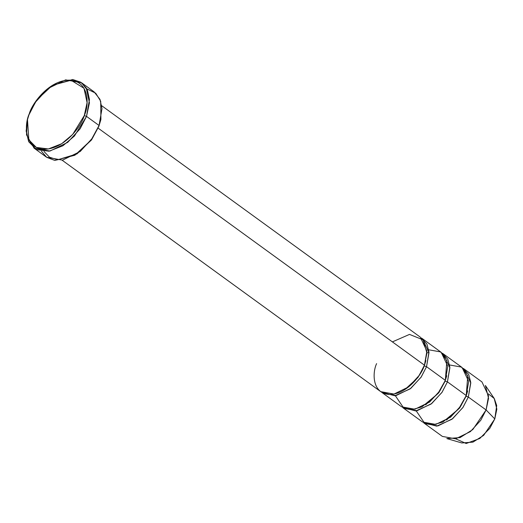 <?xml version="1.0" encoding="UTF-8"?>
<svg xmlns="http://www.w3.org/2000/svg" width="523" height="523" viewBox="0 0 523 523"><rect width="100%" height="100%" fill="white"/><g stroke="black" fill="none" stroke-linecap="round" stroke-linejoin="round"><path stroke-width="0.78" d="M29.111 114.524L35.492 102.148L47.939 88.531L65.643 79.856L81.562 82.758L87.439 90.25L89.459 99.494L86.517 116.381L84.275 115.583L72.69 134.424L61.668 143.727L48.364 148.963L36.329 147.421L28.843 139.837L27.484 119.656L29.262 113.805C24.398 123.873 23.731 148.114 43.919 149.245C64.453 149.434 81.627 125.723 84.275 115.583C89.145 105.509 89.806 81.268 69.618 80.143C49.084 79.954 31.916 103.659 29.262 113.805L36.872 99.821L52.431 85.308L71.036 80.235L83.987 88.263L87.086 102.613L84.275 115.583L86.517 116.381L89.453 102.848L86.217 87.877L80.751 82.209L72.704 79.496L52.431 85.308M100.795 119.872L98.906 126.206L100.913 119.381L98.906 126.206L91.662 139.687L76.986 153.919L57.576 159.816L49.456 157.201L44.03 151.493M86.746 88.812L95.722 93.212L100.704 101.266L100.913 119.381M392.394 341.885L409.489 334.406L423.1 339.839L426.918 352.966L424.447 365.172L98.141 128.142L424.447 365.172L426.899 351.103L420.315 337.152L101.737 105.738M27.484 119.656L26.15 130.998L28.673 141.687L36.486 149.604L49.044 151.212L62.923 145.754L74.429 136.039L86.517 116.381L80.137 128.756L67.689 142.367L49.986 151.049L34.067 148.14L46.606 157.253L62.525 160.156L80.228 151.474L92.676 137.863L99.056 125.487L86.517 116.381L99.056 125.487L101.998 108.601L99.978 99.357L94.101 91.871L81.562 82.758M404.73 389.681L417.884 377.613L424.297 365.891L417.884 377.613L404.73 389.681M62.159 160.221L380.737 391.642L394.002 394.061L408.757 386.83L419.126 375.488L424.447 365.172C422.139 373.991 407.208 394.604 389.354 394.44C371.801 393.459 372.376 372.383 376.606 363.622M428.697 349.782L440.614 351.927L446.864 360.635L445.341 380.352L426.539 366.688L428.952 352.005L426.905 344.069L421.322 337.963L422.401 338.675L428.991 352.62L426.539 366.688L421.218 377.005L410.843 388.347L396.094 395.578L382.823 393.159L381.816 392.348L394.904 395.774L410.156 388.883L421.015 377.299L426.539 366.688L424.297 365.891L426.539 366.688L445.341 380.352L437.784 393.747L422.015 406.848L412.307 409.581L403.749 408.084L395.336 395.708M488.371 393.865L494.3 398.572L496.713 405.567L494.784 418.936L486.096 409.954L488.547 395.878L481.958 381.934L464.195 369.035L470.785 382.98L468.327 397.049L486.096 409.954L494.784 418.936L496.85 409.123L494.183 398.389L485.377 385.471L488.554 398.258L486.096 409.954L472.818 429.546L460.077 437.594L446.805 438.575L461.809 442.955L472.949 442.131L483.644 435.378L494.784 418.936L489.79 428.363L479.787 438.477L466.176 443.504L455.71 438.83M424.617 423.519L442.38 436.417L455.644 438.843L470.399 431.606L480.774 420.263L486.096 409.954L468.327 397.049L466.091 396.251L459.678 407.973L446.524 420.041L459.678 407.973L465.993 396.179L468.327 397.049L463.012 407.365L452.637 418.707L437.882 425.938L424.617 423.519L423.61 422.708L436.698 426.134L451.95 419.243L462.809 407.659L468.327 397.049L470.746 382.365L468.7 374.429L463.117 368.323L464.195 369.035M466.091 396.251L467.667 390.936L466.091 396.251M449.597 364.962L461.515 367.107L467.758 375.815L466.241 395.532L458.684 408.927L442.909 422.028L433.201 424.761L424.643 423.264L416.236 410.888M445.099 380.999L446.766 375.756L445.099 380.999M425.624 404.861L438.784 392.793L445.191 381.071L438.784 392.793L425.624 404.861M402.717 407.528L415.798 410.954L431.057 404.063L441.915 392.479L447.433 381.868L445.191 381.071L447.433 381.868L466.241 395.532L468.693 381.463L462.11 367.512L443.301 353.855L449.885 367.8L447.433 381.868L442.112 392.185L431.743 403.527L416.988 410.758L403.723 408.339L402.717 407.528M382.823 393.159L401.631 406.822L414.896 409.241L429.651 402.01L440.026 390.661L445.341 380.352L447.793 366.283L441.209 352.332L422.401 338.675M403.723 408.339L422.532 422.002L435.796 424.421L450.551 417.191L460.92 405.841L466.241 395.532L447.433 381.868L449.852 367.185L447.806 359.249L442.223 353.143L443.301 353.855M425.872 360.576L424.297 365.891M34.067 148.14L26.516 134.849L27.373 120.14M74.874 155.22L91.296 140.19L99.056 125.487L91.12 140.079L74.874 155.22L54.85 160.443L46.73 157.338L41.422 151.199M428.978 352.391L426.925 352.907"/></g></svg>

